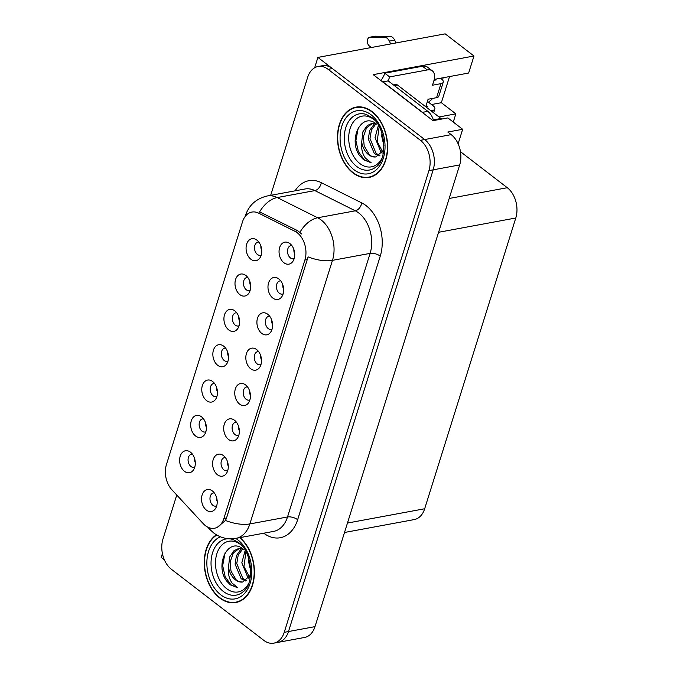 <?xml version="1.0" encoding="UTF-8"?>
<svg xmlns="http://www.w3.org/2000/svg" width="677" height="677" viewBox="0 0 677 677"><rect width="100%" height="100%" fill="white"/><g stroke="black" fill="none" stroke-linecap="round" stroke-linejoin="round"><path stroke-width="1.02" d="M291.804 245.531A6.702 4.621 -100.5 0 0 290.975 245.573A6.702 4.621 -100.5 0 0 287.505 250.845A6.702 4.621 -100.5 0 0 290.399 257.903A6.702 4.621 -100.5 0 0 293.42 258.758A6.702 4.621 -100.5 0 0 294.207 258.496M294.723 254.078A6.702 4.621 79.5 0 1 293.877 249.475M289.891 243.576A11.17 7.701 -100.5 0 0 289.553 243.331A11.17 7.701 -100.5 0 0 279.576 247.79A11.17 7.701 -100.5 0 0 283.891 262.718A11.17 7.701 -100.5 0 0 292.887 261.364A11.17 7.701 -100.5 0 0 289.891 243.576M236.679 312.766A6.702 4.621 -100.5 0 0 235.841 312.816A6.702 4.621 -100.5 0 0 232.372 318.08A6.702 4.621 -100.5 0 0 235.266 325.146A6.702 4.621 -100.5 0 0 238.287 325.992A6.702 4.621 -100.5 0 0 239.074 325.739M239.599 321.313A6.702 4.621 79.5 0 1 238.744 316.718M234.758 310.819A11.17 7.701 -100.5 0 0 234.42 310.565A11.17 7.701 -100.5 0 0 224.451 315.033A11.17 7.701 -100.5 0 0 228.767 329.953A11.17 7.701 -100.5 0 0 237.762 328.599A11.17 7.701 -100.5 0 0 234.758 310.819M247.748 277.426A6.702 4.621 -100.5 0 0 246.919 277.477A6.702 4.621 -100.5 0 0 243.441 282.741A6.702 4.621 -100.5 0 0 246.343 289.807A6.702 4.621 -100.5 0 0 249.356 290.653A6.702 4.621 -100.5 0 0 250.151 290.399M250.668 285.973A6.702 4.621 79.5 0 1 249.821 281.378M245.836 275.48A11.17 7.701 -100.5 0 0 245.497 275.226A11.17 7.701 -100.5 0 0 235.52 279.694A11.17 7.701 -100.5 0 0 239.836 294.613A11.17 7.701 -100.5 0 0 248.831 293.259A11.17 7.701 -100.5 0 0 245.836 275.48M203.455 418.792A6.702 4.621 -100.5 0 0 202.618 418.835A6.702 4.621 -100.5 0 0 199.148 424.098A6.702 4.621 -100.5 0 0 202.042 431.164A6.702 4.621 -100.5 0 0 205.063 432.011A6.702 4.621 -100.5 0 0 205.85 431.757M206.375 427.331A6.702 4.621 79.5 0 1 205.52 422.736M201.534 416.837A11.17 7.701 -100.5 0 0 201.196 416.592A11.17 7.701 -100.5 0 0 191.219 421.052A11.17 7.701 -100.5 0 0 195.543 435.971A11.17 7.701 -100.5 0 0 204.539 434.617A11.17 7.701 -100.5 0 0 201.534 416.837M247.511 386.889A6.702 4.621 -100.5 0 0 246.682 386.931A6.702 4.621 -100.5 0 0 243.204 392.203A6.702 4.621 -100.5 0 0 246.098 399.261A6.702 4.621 -100.5 0 0 249.119 400.115A6.702 4.621 -100.5 0 0 249.906 399.862M250.431 395.436A6.702 4.621 79.5 0 1 249.576 390.832M245.59 384.934A11.17 7.701 -100.5 0 0 245.252 384.688A11.17 7.701 -100.5 0 0 235.283 389.157A11.17 7.701 -100.5 0 0 239.599 404.076A11.17 7.701 -100.5 0 0 248.594 402.722A11.17 7.701 -100.5 0 0 245.59 384.934M225.356 457.567A6.702 4.621 -100.5 0 0 224.527 457.61A6.702 4.621 -100.5 0 0 221.049 462.882A6.702 4.621 -100.5 0 0 223.952 469.948A6.702 4.621 -100.5 0 0 226.964 470.794A6.702 4.621 -100.5 0 0 227.76 470.54M228.276 466.114A6.702 4.621 79.5 0 1 227.43 461.511M223.444 455.613A11.17 7.701 -100.5 0 0 223.105 455.367A11.17 7.701 -100.5 0 0 213.128 459.835A11.17 7.701 -100.5 0 0 217.444 474.755A11.17 7.701 -100.5 0 0 226.44 473.401A11.17 7.701 -100.5 0 0 223.444 455.613M258.826 242.087A6.702 4.621 -100.5 0 0 257.996 242.138A6.702 4.621 -100.5 0 0 254.518 247.401A6.702 4.621 -100.5 0 0 257.412 254.467A6.702 4.621 -100.5 0 0 260.433 255.314A6.702 4.621 -100.5 0 0 261.229 255.06M261.745 250.634A6.702 4.621 79.5 0 1 260.89 246.039M256.913 240.14A11.17 7.701 -100.5 0 0 256.575 239.886A11.17 7.701 -100.5 0 0 246.597 244.355A11.17 7.701 -100.5 0 0 250.913 259.274A11.17 7.701 -100.5 0 0 259.909 257.92A11.17 7.701 -100.5 0 0 256.913 240.14M258.58 351.549A6.702 4.621 -100.5 0 0 257.751 351.591A6.702 4.621 -100.5 0 0 254.273 356.864A6.702 4.621 -100.5 0 0 257.175 363.921A6.702 4.621 -100.5 0 0 260.196 364.776A6.702 4.621 -100.5 0 0 260.983 364.522M261.5 360.096A6.702 4.621 79.5 0 1 260.653 355.493M256.668 349.594A11.17 7.701 -100.5 0 0 256.329 349.349A11.17 7.701 -100.5 0 0 246.352 353.817A11.17 7.701 -100.5 0 0 250.668 368.737A11.17 7.701 -100.5 0 0 259.663 367.383A11.17 7.701 -100.5 0 0 256.668 349.594M280.735 280.87A6.702 4.621 -100.5 0 0 279.906 280.913A6.702 4.621 -100.5 0 0 276.428 286.185A6.702 4.621 -100.5 0 0 279.322 293.243A6.702 4.621 -100.5 0 0 282.343 294.097A6.702 4.621 -100.5 0 0 283.13 293.843M283.655 289.417A6.702 4.621 79.5 0 1 282.8 284.814M278.814 278.916A11.17 7.701 -100.5 0 0 278.475 278.67A11.17 7.701 -100.5 0 0 268.507 283.138A11.17 7.701 -100.5 0 0 272.823 298.058A11.17 7.701 -100.5 0 0 281.818 296.704A11.17 7.701 -100.5 0 0 278.814 278.916M269.658 316.21A6.702 4.621 -100.5 0 0 268.828 316.252A6.702 4.621 -100.5 0 0 265.35 321.524A6.702 4.621 -100.5 0 0 268.244 328.582A6.702 4.621 -100.5 0 0 271.265 329.437A6.702 4.621 -100.5 0 0 272.061 329.183M272.577 324.757A6.702 4.621 79.5 0 1 271.722 320.153M267.745 314.255A11.17 7.701 -100.5 0 0 267.407 314.01A11.17 7.701 -100.5 0 0 257.429 318.478A11.17 7.701 -100.5 0 0 261.745 333.397A11.17 7.701 -100.5 0 0 270.741 332.043A11.17 7.701 -100.5 0 0 267.745 314.255M214.524 383.444A6.702 4.621 -100.5 0 0 213.695 383.495A6.702 4.621 -100.5 0 0 210.217 388.759A6.702 4.621 -100.5 0 0 213.12 395.825A6.702 4.621 -100.5 0 0 216.132 396.671A6.702 4.621 -100.5 0 0 216.928 396.417M217.444 391.991A6.702 4.621 79.5 0 1 216.598 387.396M212.612 381.498A11.17 7.701 -100.5 0 0 212.273 381.253A11.17 7.701 -100.5 0 0 202.296 385.712A11.17 7.701 -100.5 0 0 206.612 400.632A11.17 7.701 -100.5 0 0 215.608 399.278A11.17 7.701 -100.5 0 0 212.612 381.498M225.602 348.105A6.702 4.621 -100.5 0 0 224.772 348.156A6.702 4.621 -100.5 0 0 221.294 353.419A6.702 4.621 -100.5 0 0 224.189 360.486A6.702 4.621 -100.5 0 0 227.21 361.332A6.702 4.621 -100.5 0 0 228.005 361.078M228.521 356.652A6.702 4.621 79.5 0 1 227.667 352.057M223.689 346.159A11.17 7.701 -100.5 0 0 223.351 345.913A11.17 7.701 -100.5 0 0 213.373 350.373A11.17 7.701 -100.5 0 0 217.689 365.292A11.17 7.701 -100.5 0 0 226.685 363.938A11.17 7.701 -100.5 0 0 223.689 346.159M214.287 492.907A6.702 4.621 -100.5 0 0 213.45 492.949A6.702 4.621 -100.5 0 0 209.98 498.221A6.702 4.621 -100.5 0 0 212.874 505.287A6.702 4.621 -100.5 0 0 215.895 506.134A6.702 4.621 -100.5 0 0 216.682 505.88M217.207 501.454A6.702 4.621 79.5 0 1 216.352 496.85M212.366 490.952A11.17 7.701 -100.5 0 0 212.028 490.707A11.17 7.701 -100.5 0 0 202.059 495.175A11.17 7.701 -100.5 0 0 206.375 510.094A11.17 7.701 -100.5 0 0 215.371 508.74A11.17 7.701 -100.5 0 0 212.366 490.952M236.434 422.228A6.702 4.621 -100.5 0 0 235.604 422.27A6.702 4.621 -100.5 0 0 232.126 427.542A6.702 4.621 -100.5 0 0 235.021 434.609A6.702 4.621 -100.5 0 0 238.042 435.455A6.702 4.621 -100.5 0 0 238.837 435.201M239.353 430.775A6.702 4.621 79.5 0 1 238.499 426.171M234.521 420.273A11.17 7.701 -100.5 0 0 234.183 420.028A11.17 7.701 -100.5 0 0 224.205 424.496A11.17 7.701 -100.5 0 0 228.521 439.415A11.17 7.701 -100.5 0 0 237.517 438.061A11.17 7.701 -100.5 0 0 234.521 420.273M192.378 454.132A6.702 4.621 -100.5 0 0 191.549 454.174A6.702 4.621 -100.5 0 0 188.071 459.438A6.702 4.621 -100.5 0 0 190.965 466.504A6.702 4.621 -100.5 0 0 193.986 467.35A6.702 4.621 -100.5 0 0 194.781 467.096M195.298 462.67A6.702 4.621 79.5 0 1 194.443 458.075M190.465 452.177A11.17 7.701 -100.5 0 0 190.119 451.931A11.17 7.701 -100.5 0 0 180.15 456.391A11.17 7.701 -100.5 0 0 184.466 471.31A11.17 7.701 -100.5 0 0 193.461 469.956A11.17 7.701 -100.5 0 0 190.465 452.177M297.237 232.761A20.107 13.87 -100.5 0 0 294.893 231.28L258.606 213.137A20.107 13.87 -100.5 0 0 251.895 212.07A20.107 13.87 -100.5 0 0 242.51 221.811L166.44 464.54A20.107 13.87 -100.5 0 0 171.907 489.793L203.261 523.685A20.107 13.87 -100.5 0 0 214.499 528.238A20.107 13.87 -100.5 0 0 223.884 518.497L304.887 260.019A20.107 13.87 -100.5 0 0 297.237 232.761M443.02 77.77A23.83 13.692 -52.4 0 1 442.707 80.174M432.755 98.377A23.83 13.692 -52.4 0 1 428.456 102.202M162.412 553.549L161.211 557.399L164.393 559.845M317.894 57.41L445.178 33.85L473.976 56.005L373.213 74.648L433.026 120.658L447.878 117.916L462.662 129.29L447.81 132.032L451.195 134.638A22.341 15.41 -100.5 0 1 459.691 164.926L315 626.64A22.341 15.41 -100.5 0 1 304.574 637.455L278.052 642.363A22.341 15.41 -100.5 0 0 288.487 631.548L433.178 169.834A22.341 15.41 -100.5 0 0 424.682 139.547L317.894 57.41L314.644 67.785M462.662 129.29L458.117 143.786M460.478 151.699L507.293 187.715A22.341 15.41 79.5 0 1 515.789 218.002L424.674 508.757A22.341 15.41 79.5 0 1 414.248 519.581L344.508 532.486M473.976 56.005L468.636 73.031L434.253 79.395M439.018 116.969L455.841 113.854L453.268 122.063M449.536 76.569L441.345 102.709L455.841 113.854M431.486 104.537L441.345 102.709M372.155 111.663A35.746 24.651 -100.5 0 0 356.051 107.127A35.746 24.651 -100.5 0 0 337.51 135.231A35.746 24.651 -100.5 0 0 352.962 172.897A35.746 24.651 -100.5 0 0 369.067 177.433A35.746 24.651 -100.5 0 0 387.599 149.329A35.746 24.651 -100.5 0 0 372.155 111.663M358.201 106.873A35.746 24.651 -100.5 0 0 356.872 107.355M216.428 534.813A35.746 24.651 -100.5 0 0 204.31 565.21A35.746 24.651 -100.5 0 0 219.746 598.003A35.746 24.651 -100.5 0 0 235.85 602.53A35.746 24.651 -100.5 0 0 254.34 575.23A35.746 24.651 -100.5 0 0 239.988 537.614M245.226 216.403A26.064 11.492 17.4 0 1 245.412 215.616C248.941 205.131 256.236 198.589 267.28 195.975A29.788 20.547 79.5 0 1 277.215 197.557L317.657 217.774A29.788 20.547 79.5 0 1 321.135 219.966A29.788 20.547 79.5 0 1 332.466 260.349A26.064 11.492 -162.6 0 1 308.094 256.888L226.533 518.007L225.492 520.469L216.665 527.832M225.492 520.469A26.064 11.492 17.4 0 0 249.864 523.93L332.466 260.349L370.116 253.384A29.788 20.547 -100.5 0 0 358.785 213.001A29.788 20.547 -100.5 0 0 355.307 210.809L314.873 190.592L277.215 197.557A26.064 16.747 116.6 0 0 259.613 211.884L297.778 230.747L301.663 233.971M176.756 495.039L162.962 539.044A22.341 15.41 -100.5 0 0 171.459 569.332L263.751 640.315A22.341 15.41 -100.5 0 0 273.813 643.15L278.052 642.363A22.341 15.41 -100.5 0 0 288.487 631.548L433.178 169.834A22.341 15.41 -100.5 0 0 424.682 139.547L332.39 68.555A22.341 15.41 -100.5 0 0 322.328 65.728L318.08 66.507A22.341 15.41 -100.5 0 0 307.654 77.33L270.673 195.348M273.813 643.15A22.341 15.41 -100.5 0 0 284.238 632.326L428.93 170.612A22.341 15.41 -100.5 0 0 420.434 140.334L328.15 69.342A22.341 15.41 -100.5 0 0 318.08 66.507M236.527 602.022A35.746 24.651 -100.5 0 0 237.94 602.005M369.752 176.925A35.746 24.651 -100.5 0 0 371.157 176.909M436.58 97.674A7.447 3.283 17.4 0 0 438.848 96.185L443.249 82.154A7.447 3.283 -162.6 0 1 440.972 83.643L436.58 97.674L428.092 99.24L425.74 106.763M390.697 43.937L389.343 41.119A7.447 5.137 -100.5 0 0 385.188 37.345L370.201 37.184A4.756 3.283 79.5 0 0 369.769 37.218A4.756 3.283 79.5 0 0 367.306 40.958A4.756 3.283 79.5 0 0 369.354 45.968L371.36 47.508M380.855 80.529A14.894 8.556 127.6 0 0 384.798 73.201L389.63 76.916L427.28 69.951A14.894 8.556 -52.4 0 1 432.366 70.899A14.894 8.556 -52.4 0 1 433.889 80.741L432.493 85.209L440.972 83.643M424.115 113.812A14.894 10.273 -100.5 0 0 422.507 112.331L382.886 81.858A14.894 10.273 79.5 0 1 382.835 82.052M433.534 120.565A14.894 10.273 -100.5 0 0 427.813 111.35L388.192 80.876L382.886 81.858M389.63 76.916A14.894 8.556 -52.4 0 1 387.887 80.927M384.798 73.201L422.448 66.236A14.894 8.556 -52.4 0 1 427.534 67.184L432.366 70.899M430.91 110.74L432.578 110.427L432.18 111.713M434.016 80.318L436.14 79.92L435.226 79.217M426.078 107.025L427.746 106.712L426.138 105.477M427.415 101.398L433.052 105.73A7.447 3.283 -162.6 0 1 434.854 108.938A7.447 3.283 -162.6 0 1 432.578 110.427M440.524 78.236L441.446 78.938A7.447 3.283 -162.6 0 1 443.249 82.154M389.343 41.119L394.649 40.138L395.994 42.956M394.649 40.138A7.447 5.137 -100.5 0 0 390.494 36.363L375.498 36.203A4.756 3.283 -100.5 0 0 375.075 36.236L369.769 37.218M390.494 36.363L385.188 37.345M387.997 36.27L382.691 37.252M381.735 158.638A25.777 17.771 79.5 0 1 359.885 163.572A25.777 17.771 79.5 0 1 350.077 128.638A25.777 17.771 79.5 0 1 373.721 119.423A25.777 17.771 79.5 0 1 374.609 120.142M376.624 124.162C361.467 111.096 347.75 139.665 359.715 155.769L363.625 159.797L371.157 162.751L365.36 158.046C362.356 153.84 361.137 148.551 361.696 142.162A16.84 11.611 -100.5 0 0 368.643 154.737A16.84 11.611 -100.5 0 0 375.904 156.929L383.774 150.032M372.054 111.984A35.373 24.397 79.5 0 1 387.346 149.262A35.373 24.397 79.5 0 1 368.999 177.069A35.373 24.397 79.5 0 1 353.064 172.584A35.373 24.397 79.5 0 1 337.772 135.307A35.373 24.397 79.5 0 1 356.119 107.499A35.373 24.397 79.5 0 1 372.054 111.984M383.969 145.902L381.769 136.492L381.904 133.081M382.107 153.205L381.109 152.435L375.033 137.736L378.299 125.685M382.793 152.122L377.174 141.451L379.171 126.65M379.095 155.989L374.373 153.679L368.296 138.988L369.65 130.543L373.941 124.356L375.236 123.442M379.873 155.49L376.057 153.366L369.972 138.43L371.428 130.009L376.04 123.722M361.696 142.162L362.914 131.795L367.205 125.6L371.749 123.459L375.811 123.552M375.904 156.929C372.578 156.776 370.387 156.006 369.32 154.61L364.201 146.004L363.346 136.839L366.553 127.801L372.595 123.341M371.749 123.459L374.931 122.986M441.573 119.084A3.724 2.564 -100.5 0 0 440.964 118.475L397.475 85.023A3.724 2.564 -100.5 0 0 395.8 84.549L393.523 84.972M371.157 162.751L364.158 159.696L358.387 151.597L355.89 140.604L358.285 127.733M248.51 583.735A25.777 17.771 79.5 0 1 226.668 588.668A25.777 17.771 79.5 0 1 216.86 553.735A25.777 17.771 79.5 0 1 240.504 544.52A25.777 17.771 79.5 0 1 241.384 545.239M243.398 549.259C228.251 536.192 214.533 564.762 226.499 580.874L230.408 584.894L237.932 587.848L232.143 583.142C229.139 578.945 227.921 573.647 228.479 567.258A16.84 11.611 -100.5 0 0 235.427 579.834A16.84 11.611 -100.5 0 0 242.688 582.025L250.549 575.128M239.599 537.682A35.373 24.397 79.5 0 1 254.095 574.934A35.373 24.397 79.5 0 1 235.782 602.166A35.373 24.397 79.5 0 1 219.847 597.681A35.373 24.397 79.5 0 1 204.564 565.058A35.373 24.397 79.5 0 1 216.775 535.016M250.752 570.999L248.552 561.588L248.687 558.178M248.882 578.302L247.892 577.532L241.816 562.832L245.082 550.782M249.576 577.219L243.957 566.547L245.954 551.747M245.878 581.086L241.156 578.776L235.08 564.085L236.434 555.639L240.716 549.453L242.019 548.539M246.656 580.587L242.84 578.463L236.755 563.526L238.211 555.106L242.823 548.819M228.479 567.258L229.698 556.892L233.98 550.697L238.532 548.556L242.586 548.649M242.688 582.025C239.362 581.873 237.162 581.103 236.104 579.715L230.984 571.1L230.129 561.935L233.337 552.906L239.379 548.438M238.532 548.556L241.714 548.082M237.932 587.848L230.942 584.801L225.17 576.694L222.674 565.701L225.069 552.83M294.893 231.28L297.778 230.747M451.195 134.638L420.434 140.334M459.691 164.926L428.93 170.612M315 626.64L284.238 632.326M424.674 508.757L347.462 523.05M515.789 218.002L438.578 232.287M507.293 187.715L449.181 198.471M223.884 518.497L226.533 518.007M304.887 260.019L307.527 259.528M258.606 213.137L261.491 212.603M297.652 519.699A7.447 3.283 17.4 0 0 287.513 516.966L370.116 253.384A7.447 3.283 17.4 0 1 380.254 256.118L297.652 519.699A37.235 25.684 79.5 0 1 263.759 533.214M273.61 531.394A29.788 20.547 -100.5 0 0 287.513 516.966L249.864 523.93A29.788 20.547 79.5 0 1 235.96 538.359L273.61 531.394M299.97 232.228A26.064 16.747 116.6 0 1 317.657 217.774L355.307 210.809A7.447 4.781 -63.4 0 0 361.738 202.897A37.235 25.684 79.5 0 1 380.254 256.118M208.744 527.595A26.064 12.753 137.2 0 0 209.997 529.583L207.729 527.138M295.079 190.829A37.235 25.684 79.5 0 1 321.304 182.68L361.738 202.897M328.15 69.342L332.39 68.555M321.304 182.68A7.447 4.781 -63.4 0 1 314.873 190.592A29.788 20.547 -100.5 0 0 304.929 189.01L267.28 195.975M427.813 111.35L422.507 112.331M422.448 66.236L427.28 69.951M370.201 37.184L375.498 36.203M356.618 166.407A28.536 19.675 79.5 0 1 344.855 131.414A28.536 19.675 79.5 0 1 366.308 114.464L371.538 117.316C385.873 126.481 387.862 159.662 376.014 166.914A28.536 19.675 79.5 0 1 356.618 166.407M371.157 114.853A32.022 22.087 79.5 0 1 383.334 158.266A32.022 22.087 79.5 0 1 353.961 169.707A32.022 22.087 79.5 0 1 341.783 126.303A32.022 22.087 79.5 0 1 371.157 114.853M397.475 85.023L394.336 85.607M440.964 118.475L433.339 119.888M223.402 591.503A28.536 19.675 79.5 0 1 211.639 556.519A28.536 19.675 79.5 0 1 233.083 539.561L238.321 542.412C252.656 551.577 254.645 584.759 242.798 592.011A28.536 19.675 79.5 0 1 223.402 591.503M235.681 538.41A32.022 22.087 79.5 0 1 237.932 539.95A32.022 22.087 79.5 0 1 250.118 583.362A32.022 22.087 79.5 0 1 220.744 594.812A32.022 22.087 79.5 0 1 206.857 563.332A32.022 22.087 79.5 0 1 220.431 536.802M209.997 529.583L213.644 532.917C220.245 537.876 227.684 539.696 235.96 538.359M245.412 215.616L245.116 216.555M433.635 112.831L434.854 108.938M368.999 177.069L372.485 176.418M356.119 107.499L359.605 106.848M235.782 602.166L239.269 601.523"/></g></svg>
